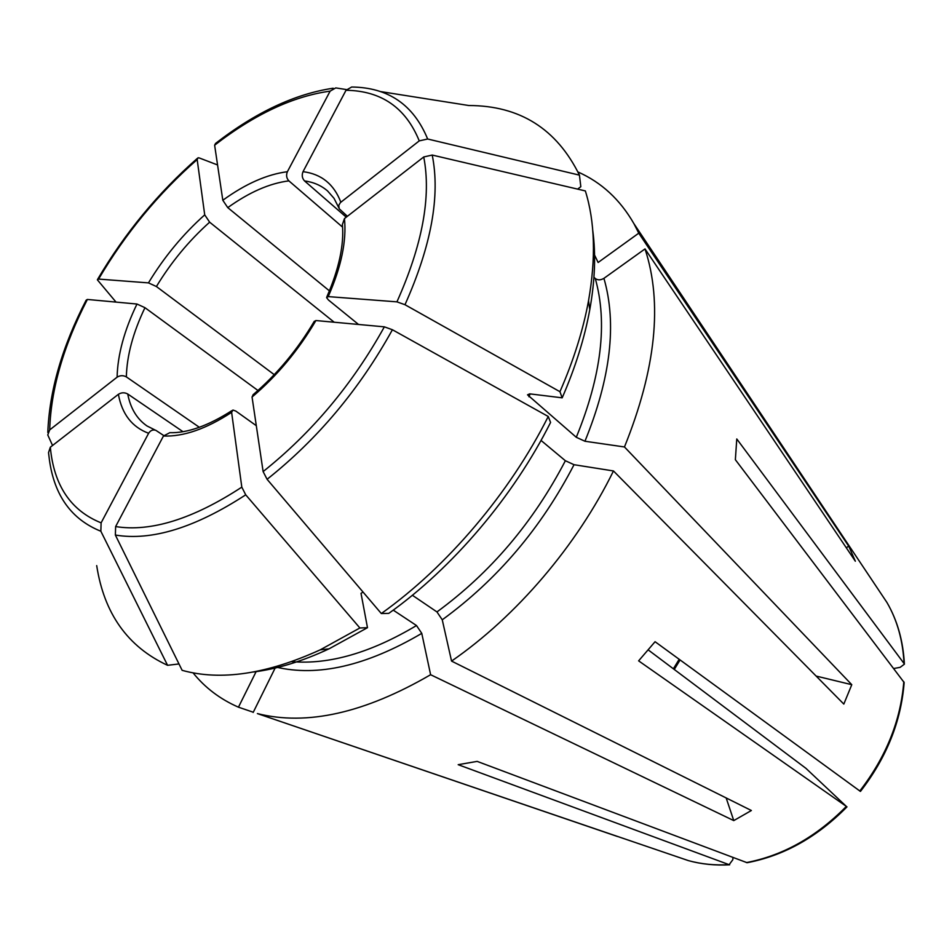 <?xml version="1.0" encoding="UTF-8"?>
<svg xmlns="http://www.w3.org/2000/svg" width="952" height="952" viewBox="0 0 952 952"><rect width="100%" height="100%" fill="white"/><g stroke="black" fill="none" stroke-linecap="round" stroke-linejoin="round"><path stroke-width="1.43" d="M393.235 610.137L416.5 625.535L421.772 633.366L430.613 674.718L733.766 820.6L726.174 797.954M363.057 592.073L361.022 593.334L367.484 627.689L359.88 627.975L245.723 494.826L241.808 487.138L231.622 412.359L232.931 410.038L235.822 411.085L256.302 425.687M733.766 820.6L751.378 810.509L451.557 661.093C516.448 616.325 577.007 545.437 613.469 470.954L574.032 464.707C541.26 527.967 497.325 579.661 442.252 619.8L451.557 661.093M178.988 663.949L167.564 665.305L100.852 531.24L101.114 522.85L148.619 433.279C150.523 430.363 152.927 429.388 155.83 430.328L163.72 435.54M256.183 671.505L238.452 707.181C220.198 699.208 205.061 687.76 193.042 672.826M253.291 712.239L238.452 707.181M605.186 832.31L617.491 836.427M879.136 590.799L886.955 602.497C897.201 620.157 902.901 640.506 904.055 663.52L736.777 438.967L735.361 459.709L904.15 682.513C901.139 721.342 886.574 757.625 860.477 791.386M100.852 531.24C71.531 519.447 54.395 495.683 49.421 459.935L48.528 452.64L50.325 447.214L118.393 394.307C121.451 392.414 124.569 392.307 127.735 393.997L182.963 431.672M648.252 649.93L805.88 768.3L846.352 806.403L638.625 660.855L655.071 641.707L860.418 791.421M47.814 432.482C49.361 390.82 62.13 346.73 86.144 300.178L87.37 299.452L136.981 304.033L144.954 307.686L257.956 390.487M732.957 857.538L732.826 859.716L729.125 864.678L458.186 764.682L477.154 761.386L747.13 862.714C783.901 855.729 817.173 837.117 846.982 806.856M215.533 143.443L214.628 145.204L222.816 200.265L227.766 207.631L329.428 290.884M346.433 89.571L335.758 87.905L330.13 91.13L287.385 171.717C285.981 175.192 286.481 178.25 288.884 180.868L342.589 227.135M592.775 230.646C595.952 254.398 594.964 280.721 589.788 309.614L588.526 300.772C596 258.218 594.94 221.602 585.349 190.924L432.22 155.057L423.735 156.961L344.457 218.579L342.446 224.386M593.941 277.21L595.274 278.508C597.761 280.328 600.652 280.269 603.925 278.341L645.016 248.912C662.747 302.95 655.904 368.971 624.464 446.964L851.778 684.69L816.138 676.075M846.257 547.721L848.732 546.186L855.348 561.216L645.016 248.912M548.245 416.488C509.844 492.969 447.345 566.5 381.324 613.54L388.797 613.362C452.878 567.725 513.354 496.587 550.577 422.438L548.245 416.488L392.414 329.749L384.358 326.845L315.909 320.538L314.315 321.431M541.034 440.431L565.369 460.732L574.032 464.707M851.778 684.69L843.817 704.087L613.469 470.954M381.324 613.54L267.084 479.296L263.121 471.585L252.054 397.032L253.149 394.771M52.55 445.488L47.767 434.945L49.694 429.899L117.096 377.182C120.13 375.302 123.224 375.207 126.354 376.897L199.349 427.293M116.025 302.093L97.354 279.805L98.591 279.079L148.464 282.887L156.402 286.528L274.259 374.672M217.568 164.958L199.325 157.972L198.064 157.77L197.171 159.555L204.716 214.855L209.642 222.185L334.188 322.216M380.122 91.511L468.8 105.517C519.792 105.612 556.67 128.817 579.447 175.144L427.65 139.004C413.537 104.732 388.202 87.406 351.657 87.025L346.016 90.273L303.034 171.669C301.629 175.192 302.129 178.262 304.521 180.916L346.266 217.175M427.65 139.004L419.249 140.884L340.399 202.586L338.769 205.334L339.174 208.75L347.409 216.294M588.526 300.772C583.171 329.987 573.639 360.296 559.943 391.7L404.981 304.711L396.936 301.855L328.202 296.607L326.595 297.643L328.5 300.047L358.535 324.465M430.613 674.718C364.557 713.084 306.806 726.031 257.385 713.583L617.467 836.499M578.007 171.991C601.462 182.367 620.097 199.599 633.937 223.696L638.768 233.169L848.732 546.186M359.88 627.975L320.193 649.859C266.715 674.194 220.709 681.013 182.141 670.339L115.359 535.048L115.632 526.575L163.446 436.016L169.754 432.72M421.772 633.366C366.389 665.876 317.682 677.086 275.652 666.995L253.184 712.441M367.484 627.689L329.059 648.824C302.462 661.247 277.282 668.97 253.506 672.005M167.564 665.305C127.723 646.789 104.101 613.552 96.699 565.607M594.56 255.076L598.13 262.478L638.768 233.169M579.447 175.144L580.827 186.711L577.602 189.115M589.788 309.614C584.611 337.984 575.413 367.389 562.18 397.829L529.693 393.854L527.527 394.83L576.293 437.289L584.944 441.252L624.464 446.964M412.371 595.262L436.956 611.934L442.252 619.8M904.055 663.52L904.376 664.198L900.116 667.352L893.785 668.494M562.18 397.829L559.943 391.7M267.084 479.296C317.73 439.062 359.511 389.213 392.414 329.749M263.121 471.585C312.042 432.553 352.454 384.31 384.358 326.845M673.373 668.804L679.181 659.296M127.735 393.997C130.448 408.301 136.874 418.951 146.989 425.96L155.307 430.137M144.954 307.686C133.066 332.534 126.866 355.608 126.354 376.897M209.642 222.185C188.936 240.713 171.193 262.157 156.402 286.528M288.884 180.868C269.583 183.32 249.21 192.245 227.766 207.631M338.769 207.691L334.009 198.302L327.607 190.983C321.24 185.485 313.553 182.13 304.521 180.916M729.125 864.678C714.821 865.487 701.291 864.142 688.51 860.656L675.206 856.11M846.352 806.403C816.376 836.856 783.056 855.574 746.392 862.583M903.805 681.703C900.735 720.569 886.062 757.007 859.775 791.017M115.632 526.575C150.963 532.144 193.03 519.007 241.808 487.138M163.446 436.016C183.45 436.801 206.167 428.912 231.622 412.359M416.5 625.535C370.852 652.763 329.273 664.793 291.764 661.64M50.325 447.214C53.859 485.401 70.793 510.617 101.114 522.85M118.393 394.307C121.999 414.132 132.066 427.127 148.619 433.279M87.37 299.452C63.475 345.802 50.92 389.285 49.694 429.899M136.981 304.033C124.296 330.296 117.667 354.68 117.096 377.182M197.171 159.555C158.353 193.625 125.486 233.466 98.591 279.079M204.716 214.855C182.82 234.43 164.065 257.099 148.464 282.887M330.13 91.13C293.049 96.271 254.553 114.299 214.628 145.204M287.385 171.717C266.988 174.335 245.461 183.855 222.816 200.265M419.249 140.884C405.73 107.671 381.312 90.797 346.016 90.273M340.84 202.205C333.962 184.164 321.36 173.99 303.034 171.669M396.936 301.855C422.462 244.771 431.399 196.469 423.735 156.961M328.202 296.607C341.268 266.941 346.695 240.927 344.457 218.579M603.925 278.341C617.015 323.68 610.684 377.98 584.944 441.252M530.157 393.914L528.931 396.758M595.274 278.508C607.757 322.764 601.438 375.683 576.293 437.289M404.981 304.711C431.327 245.64 440.407 195.755 432.22 155.057M565.369 460.732C533.334 522.291 490.53 572.699 436.956 611.934M115.359 535.048C151.784 541.105 195.231 527.694 245.723 494.826M252.054 397.032C277.234 375.671 298.523 350.169 315.909 320.538M674.254 669.47L680.085 659.95M904.388 664.163C903.186 640.982 897.379 620.418 886.955 602.497L633.937 223.696M729.648 864.809C715.202 865.594 701.493 864.214 688.51 860.656L257.385 713.583M329.059 648.824L320.193 649.859M231.907 410.621C208.107 425.853 187.377 433.208 169.706 432.684M342.387 224.339C344.207 244.64 339.043 268.809 326.857 296.845M97.723 279.15C124.867 233.157 158.044 192.935 197.231 158.472M333.2 88.215C294.906 93.939 255.695 112.336 215.557 143.431M253.018 394.771C277.091 374.207 297.512 349.717 314.291 321.288"/></g></svg>
